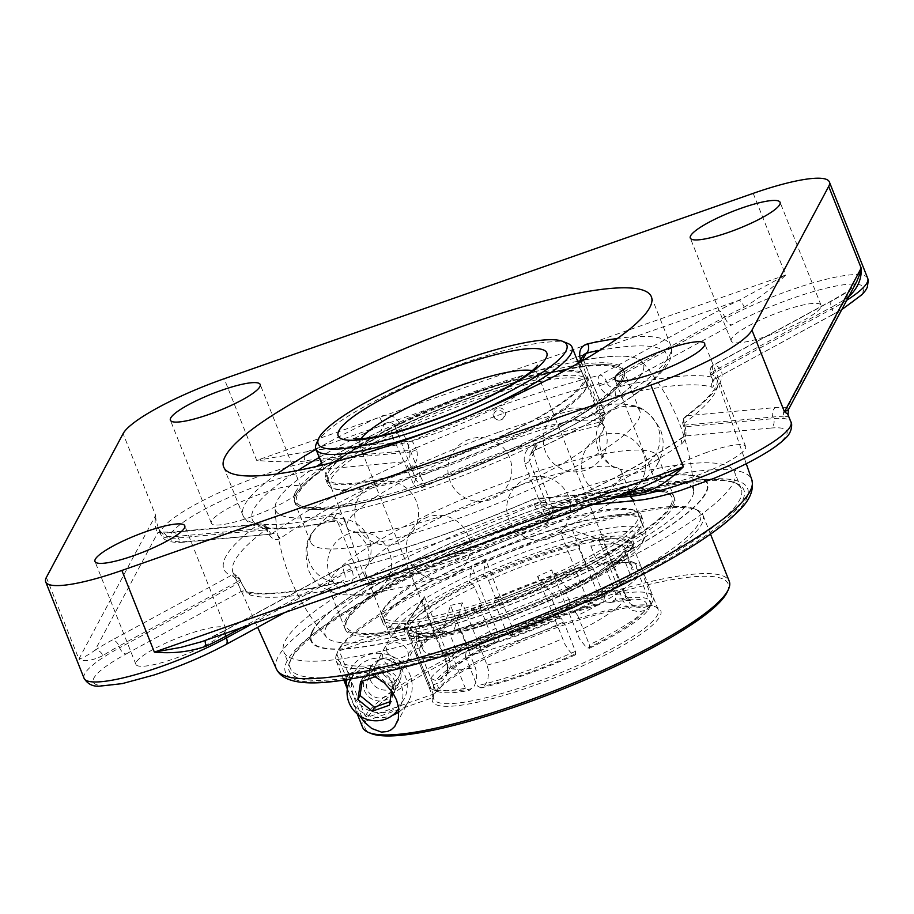 <?xml version="1.0" encoding="UTF-8"?>
<svg xmlns="http://www.w3.org/2000/svg" width="914" height="914" viewBox="0 0 914 914"><rect width="100%" height="100%" fill="white"/><g stroke="black" fill="none" stroke-linecap="round" stroke-linejoin="round"><path stroke-width="0.69" stroke-dasharray="4.57 3.43" d="M548.24 517.747A242.656 45.574 -21.7 0 0 291.269 658.514A242.656 45.574 -21.7 0 0 290.321 668.26A242.656 45.574 -21.7 0 0 483.335 639.343A242.656 45.574 -21.7 0 0 741.243 488.819A242.656 45.574 -21.7 0 0 733.862 482.375A242.656 45.574 -21.7 0 0 548.24 517.747M483.792 641.685A244.666 45.951 158.3 0 1 290.126 661.016A244.666 45.951 158.3 0 1 499.524 537.683A244.666 45.951 158.3 0 1 736.398 483.415A244.666 45.951 158.3 0 1 483.792 641.685M541.648 501.203A242.656 45.574 158.3 0 1 734.662 472.287A242.656 45.574 158.3 0 1 476.754 622.8A242.656 45.574 158.3 0 1 283.74 651.728A242.656 45.574 158.3 0 1 541.648 501.203M312.405 630.957A213.43 40.09 158.3 0 1 537.74 508.527A213.43 40.09 158.3 0 1 705.996 493.046A213.43 40.09 158.3 0 1 480.661 615.476A213.43 40.09 158.3 0 1 312.405 630.957M856.669 281.729L850.18 290.058A7.163 5.13 -123 0 0 848.878 290.595A7.163 5.13 -123 0 0 847.586 297.678L848.478 297.073M856.726 281.603L848.878 290.595L832.048 300.523A7.163 3.782 -118.5 0 0 831.477 307.184A95.753 17.983 -21.7 0 0 847.586 297.678M788.051 414.682L787.788 416.293L783.892 417.001A7.163 6.684 -81.8 0 1 787.468 407.564L788.359 409.701M241.559 627.701L344.098 571.993A7.163 1.52 155.9 0 1 348.965 569.605A7.163 1.52 155.9 0 1 351.376 568.794A260.559 48.933 -21.7 0 0 534.427 504.654L535.033 506.287C539.054 513.976 545.132 516.364 553.244 513.462A259.85 48.808 -21.7 0 0 681.981 443.519A7.163 5.53 54.9 0 1 683.512 436.641A7.163 5.53 54.9 0 1 685.032 435.967C686.357 434.104 686.368 431.042 685.089 426.769A7.163 1.622 159.8 0 1 683.718 426.335A7.163 1.622 159.8 0 1 684.586 425.033L683.98 423.399A260.559 48.933 -21.7 0 0 715.376 392.186A260.559 48.933 -21.7 0 0 717.353 380.407A260.559 48.933 -21.7 0 0 710.532 373.655L711.115 375.323C713.845 383.434 714.154 387.399 712.04 387.216A259.85 48.808 -21.7 0 0 615.922 396.059C608.827 397.122 603.331 393.637 599.447 385.605L598.864 383.937A260.559 48.933 -21.7 0 0 415.813 448.077L416.51 449.699C418.92 458.211 416.316 464.529 408.695 468.665A259.85 48.808 -21.7 0 0 279.958 538.609C275.24 541.225 270.91 538.666 266.957 530.954L266.26 529.332A260.559 48.933 -21.7 0 0 233.196 573.089A260.559 48.933 -21.7 0 0 239.708 579.076L240.428 580.664C244.141 588.753 247.306 593.506 249.91 594.923A259.85 48.808 -21.7 0 0 346.029 586.08C352.655 583.84 354.678 578.608 352.096 570.393L351.376 568.794A7.163 4.022 75.8 0 0 346.337 564.681A7.163 4.022 75.8 0 0 345.492 565.092L227.129 629.392A102.916 19.331 158.3 0 1 206.21 639.949L201.4 641.777L205.764 640.006A7.163 2.182 64.8 0 1 206.21 639.949L638.635 488.43A102.916 19.331 158.3 0 1 621.943 491.058L533.57 499.181A267.711 50.281 158.3 0 1 345.492 565.092A7.163 3.782 61.5 0 0 344.681 565.332A7.163 3.782 61.5 0 0 344.098 571.993L344.818 573.581A7.163 1.52 155.9 0 1 352.096 570.393M205.399 640.371A7.163 2.182 64.8 0 1 205.764 640.006L226.318 629.632A7.163 3.782 61.5 0 1 227.129 629.392M102.882 655.635C91.868 660.856 83.871 661.999 78.878 659.074C82.66 658.114 88.064 655.155 95.09 650.174A7.163 5.13 57 0 1 102.882 655.635A95.753 17.983 -21.7 0 1 118.991 646.118L119.643 647.752L238.063 583.406L241.056 591.529A7.163 6.855 -72.8 0 1 245.775 591.221A7.163 6.855 -72.8 0 1 245.786 591.232A7.163 6.855 -72.8 0 1 249.91 594.923M639.766 487.962L638.635 488.43A7.163 4.81 78.3 0 1 639.766 487.95A7.163 4.81 78.3 0 1 639.789 487.95A7.163 4.81 78.3 0 1 640.588 487.882M166.577 536.301A95.753 17.983 -21.7 0 0 177.613 536.301L265.985 528.166A7.163 1.063 156.8 0 1 267.219 528.258A7.163 1.063 156.8 0 1 266.26 529.332A7.163 5.77 -126.8 0 0 258.045 524.533L169.661 532.668A102.916 19.331 158.3 0 1 157.802 532.668C155.289 529.206 154.557 523.425 155.608 515.325L156.043 520.374L158.705 529.046L163.515 535.01L166.577 536.301A7.163 6.684 98.2 0 0 161.458 532.119A7.163 6.684 98.2 0 0 161.435 532.119A7.163 6.684 98.2 0 0 157.802 532.668L95.09 650.174A102.916 19.331 158.3 0 1 112.399 639.949A7.163 3.782 61.5 0 1 118.991 646.118L237.354 581.807A7.163 3.782 61.5 0 0 230.762 575.649A7.163 6.935 -64.5 0 1 239.708 579.076A7.163 1.52 155.9 0 1 239.902 579.259L239.902 579.259A7.163 1.52 155.9 0 1 237.354 581.807L238.063 583.406A7.163 1.52 155.9 0 0 240.611 580.858C242.141 584.926 246.403 591.404 247.1 591.872L245.786 591.232M305.048 461.067C291.155 462.278 275.034 462.05 256.697 460.393L306.636 451.813A102.916 19.331 158.3 0 1 323.328 449.185A7.163 5.93 84.7 0 0 320.586 458.622A95.753 17.983 -21.7 0 0 305.048 461.067A7.163 4.81 -101.7 0 1 306.636 451.813L739.06 300.283A7.163 2.182 64.8 0 1 744.202 307.184A95.753 17.983 -21.7 0 0 724.733 317.009A7.163 3.782 -118.5 0 0 718.141 310.84A102.916 19.331 158.3 0 1 739.06 300.283L785.709 275.034C773.05 287.544 759.214 298.272 744.202 307.184M535.033 506.287A7.163 1.622 159.8 0 1 542.116 504.448L544.516 507.384L548.423 508.55L552.753 507.83A7.163 1.588 -114.2 0 0 552.422 507.841A7.163 1.588 -114.2 0 0 553.244 513.462M336.501 513.748L332.57 521.117A7.163 6.866 28.1 0 1 341.767 525.333L344.738 519.792C342.83 515.359 340.077 513.337 336.501 513.748A197.927 37.177 158.3 0 1 275.068 507.807A197.927 37.177 158.3 0 1 380.612 431.111C384.954 429.26 388.347 430.06 390.781 433.51L394.734 426.118C392.437 422.291 389.044 421.503 384.543 423.753A7.163 2.045 65 0 1 379.527 416.784A230.168 43.232 -21.7 0 0 316.016 449.334M276.976 473.966A230.168 43.232 -21.7 0 0 243.021 515.633A230.168 43.232 -21.7 0 0 331.691 515.999C333.233 520.032 333.53 521.734 332.57 521.117L337.746 522.294L337.106 521.414L338.546 524.202L341.767 525.333M331.691 515.999L337.106 521.414M524.785 464.038A7.163 1.348 -21.7 0 0 529.434 461.09L550.559 514.171A7.163 1.348 158.3 0 1 545.909 517.118L524.785 464.038C522.739 455.206 525.893 448.614 534.233 444.273A230.168 43.232 -21.7 0 0 669.117 356.163A230.168 43.232 -21.7 0 0 670.739 345.423A230.168 43.232 -21.7 0 0 617.441 338.477M598.476 425.753L601.869 423.205L601.972 417.858L604.508 413.105A7.163 1.348 -21.7 0 0 604.565 412.762A7.163 1.348 -21.7 0 0 601.595 412.808A7.163 4.307 76.6 0 1 600.509 421.948L598.476 425.753A209.386 39.325 -21.7 0 0 513.817 450.762A209.386 39.325 -21.7 0 0 423.033 487.231C418.795 488.876 415.55 487.79 413.322 483.963L415.859 479.199A7.163 1.348 158.3 0 1 420.509 476.251L399.384 423.171A7.163 1.348 -21.7 0 0 394.734 426.118L415.859 479.199A7.163 6.866 -151.9 0 0 425.067 483.426A223.005 41.884 158.3 0 1 600.509 421.948A7.163 6.866 -151.9 0 0 604.508 413.105L583.383 360.013A7.163 1.348 -21.7 0 0 583.429 359.682L583.349 354.918L583.383 360.013L579.43 367.417L579.156 362.789L582.469 360.379A197.927 37.177 158.3 0 1 642.074 361.761A197.927 37.177 158.3 0 1 538.357 443.016L533.993 447.414L533.091 450.453L533.388 453.687L529.434 461.09L529.023 458.12L530.04 454.806L534.427 450.385A7.163 2.045 -115 0 0 534.85 450.339A7.163 2.045 -115 0 0 534.233 444.273M399.384 423.171C394.825 415.413 388.21 413.288 379.527 416.784M552.627 515.439L550.274 519.86A7.163 6.866 28.1 0 1 546.561 523.025A223.005 41.884 158.3 0 1 371.107 584.503L369.336 585.131C424.69 571.65 483.872 550.948 546.88 523.025A7.163 7.163 0 0 0 550.274 519.86A7.163 6.866 28.1 0 0 550.559 514.171L553.096 509.418L552.627 515.439L548.583 519.221L546.561 523.025A7.163 1.554 -114.1 0 0 546.88 523.025A7.163 1.554 -114.1 0 0 545.909 517.118A230.168 43.232 -21.7 0 1 361.304 581.407L338.546 524.202M369.336 585.131L361.304 581.407L364.446 575.523C366.571 579.545 369.473 581.27 373.141 580.698A209.386 39.325 -21.7 0 0 548.583 519.221M413.322 483.963A182.743 38.936 70.7 0 0 390.781 433.51M579.43 367.417A182.743 38.936 -109.3 0 1 601.972 417.858M553.096 509.418A182.743 38.936 -109.3 0 1 533.388 453.687M344.738 519.792A182.743 38.936 70.7 0 0 364.446 575.523M326.686 625.93A197.927 37.177 158.3 0 1 535.661 512.388A197.927 37.177 158.3 0 1 693.6 491.241A197.927 37.177 158.3 0 1 522.934 596.522A197.927 37.177 158.3 0 1 326.595 637.286A197.927 37.177 158.3 0 1 326.686 625.93M681.981 443.519C686.231 439.737 687.1 433.579 684.586 425.033M279.958 538.609A7.163 5.53 -125.1 0 0 271.938 533.673C270.384 534.941 268.636 533.65 266.682 529.8A7.163 1.063 156.8 0 1 267.916 529.88A7.163 1.063 156.8 0 1 266.957 530.954M169.661 532.668A7.163 5.93 84.7 0 1 171.603 532.074L259.987 523.939A7.163 5.93 84.7 0 1 265.985 528.166L266.682 529.8L178.264 537.935A95.753 17.983 158.3 0 1 160.784 534.496L157.836 527.104C159.801 530.806 161.024 532.485 161.515 532.142L171.603 532.074A7.163 5.93 84.7 0 1 177.613 536.301L178.264 537.935A7.163 5.93 84.7 0 0 184.262 542.162A7.163 5.93 84.7 0 0 186.205 541.556L271.218 534.187L267.219 528.258A7.163 7.163 0 0 0 259.987 523.939A7.163 5.93 84.7 0 0 258.045 524.533A267.711 50.281 158.3 0 0 230.762 575.649L112.399 639.949M416.51 449.699A7.163 1.063 156.8 0 1 409.655 452.122C410.809 456.383 409.004 459.605 404.217 461.798A7.163 1.588 65.8 0 1 408.695 468.665M615.922 396.059A7.163 4.341 -103.3 0 1 617.144 387.193C612.346 388.381 608.952 386.976 606.953 382.977A7.163 1.165 160.6 0 1 599.447 385.605M711.115 375.323A7.163 1.165 160.6 0 1 710.943 375.174A7.163 1.165 160.6 0 1 713.708 373.163L715.913 378.11A7.163 6.855 107.2 0 0 712.04 387.216M783.892 417.001A95.753 17.983 -21.7 0 0 772.856 417.001L684.483 425.136A7.163 1.622 159.8 0 1 683.112 424.702A7.163 1.622 159.8 0 1 683.98 423.399A7.163 5.77 53.2 0 1 685.546 416.498A7.163 5.77 53.2 0 1 687.237 415.699L775.609 407.564A102.916 19.331 158.3 0 1 787.468 407.564L850.18 290.058A102.916 19.331 158.3 0 1 832.871 300.283L714.508 364.595A7.163 6.935 115.5 0 0 710.532 373.655A7.163 1.165 160.6 0 1 710.361 373.506L712.829 382.555C712.737 381.515 713.754 380.098 715.891 378.316L830.735 315.718A7.163 3.782 -118.5 0 0 831.557 315.479A7.163 3.782 -118.5 0 0 832.128 308.818L713.708 373.163L713.114 371.495L831.477 307.184L832.128 308.818A95.753 17.983 158.3 0 0 846.775 300.249M346.029 586.08A7.163 4.341 76.7 0 0 340.773 582.012A7.163 4.341 76.7 0 0 339.825 582.447L343.333 580.39L345.218 577.18L344.818 573.581L251.841 624.102M340.773 582.012A7.163 4.341 76.7 0 0 340.762 582.012C292.971 592.912 261.301 595.985 245.775 591.221M240.428 580.664A7.163 1.52 155.9 0 1 240.611 580.858L239.902 579.259A7.163 7.163 0 0 0 236.44 575.717L233.196 573.089L257.634 627.301M225.392 630.923A48.328 9.083 -21.7 0 0 225.735 628.672A48.328 9.083 -21.7 0 0 182.389 636.213A48.328 9.083 -21.7 0 0 136.266 662.159A48.328 9.083 -21.7 0 0 135.923 664.409A48.328 9.083 -21.7 0 0 179.27 656.88A48.328 9.083 -21.7 0 0 225.392 630.923M707.196 452.259A48.328 9.083 -21.7 0 0 655.829 482.238A48.328 9.083 -21.7 0 0 694.274 476.48A48.328 9.083 -21.7 0 0 745.641 446.5A48.328 9.083 -21.7 0 0 707.196 452.259M731.577 338.706A48.328 9.083 -21.7 0 0 731.234 340.968A48.328 9.083 -21.7 0 0 774.581 333.427A48.328 9.083 -21.7 0 0 820.703 307.481A48.328 9.083 -21.7 0 0 821.046 305.23A48.328 9.083 -21.7 0 0 777.7 312.759A48.328 9.083 -21.7 0 0 731.577 338.706M249.773 517.381A48.328 9.083 -21.7 0 0 301.14 487.402A48.328 9.083 -21.7 0 0 262.695 493.16A48.328 9.083 -21.7 0 0 211.328 523.139A48.328 9.083 -21.7 0 0 249.773 517.381M511.92 487.973A137.843 25.889 158.3 0 1 615.316 467.214A137.843 25.889 158.3 0 1 621.554 471.544A137.843 25.889 158.3 0 1 620.583 477.976A137.843 25.889 158.3 0 1 489.024 551.987A137.843 25.889 158.3 0 1 365.417 573.478A137.843 25.889 158.3 0 1 366.971 566.04A137.843 25.889 158.3 0 1 511.92 487.973M567.845 343.458A137.843 25.889 -21.7 0 0 436.081 373.358A137.843 25.889 -21.7 0 0 316.872 442.616A137.843 25.889 -21.7 0 0 316.427 443.507M439.326 427.626A137.843 25.889 -21.7 0 0 467.637 416.35M602.28 431.991A137.843 25.889 -21.7 0 0 603.263 425.57A137.843 25.889 -21.7 0 0 493.617 441.988A137.843 25.889 -21.7 0 0 347.114 527.492A137.843 25.889 -21.7 0 0 353.352 531.834A137.843 25.889 -21.7 0 0 484.763 500.586A137.843 25.889 -21.7 0 0 601.709 433.008A137.843 25.889 -21.7 0 0 602.28 431.991M480.433 605.114L480.501 608.564A120.819 22.69 -21.7 0 0 419.012 648.917L421.274 643.936A116.798 21.936 158.3 0 1 480.433 605.114L481.918 605.354L474.606 586.982A112.502 21.125 -21.7 0 0 417.927 624.171L412.74 621.806A116.524 21.89 158.3 0 1 471.75 583.075L469.293 582.686A123.619 23.216 158.3 0 1 483.243 576.163L485.517 559.322L512.137 627.233L512.72 633.596L511.554 635.493L509.007 635.344L506.15 631.448L494.451 602.04L494.383 598.59A116.798 21.936 158.3 0 1 588.947 565.458L592.74 567.594A120.819 22.69 -21.7 0 0 494.451 602.04M574.826 611.512L577.682 615.408A120.819 22.69 -21.7 0 0 639.172 575.055L633.996 572.69A116.798 21.936 158.3 0 1 574.826 611.512L573.341 611.272L566.029 592.9A112.502 21.125 -21.7 0 0 622.708 555.701L623.142 552.067L624.97 550.719A116.524 21.89 158.3 0 1 565.96 589.439L566.029 592.9M466.311 651.179L465.443 656.378A120.819 22.69 -21.7 0 0 563.744 621.931L560.888 618.035A116.798 21.936 158.3 0 1 466.311 651.179L468.791 649.546L461.479 631.163A112.502 21.125 -21.7 0 0 552.079 599.424L552.01 595.974A116.524 21.89 158.3 0 1 457.686 629.015L461.479 631.163M636.144 568.645L641.331 571.022A120.819 22.69 -21.7 0 0 641.354 567.32A120.819 22.69 -21.7 0 0 637.675 564.109A120.819 22.69 -21.7 0 0 604.531 565.115L600.738 562.967A116.798 21.936 158.3 0 1 632.591 562.03A116.798 21.936 158.3 0 1 636.144 568.645L632.18 570.039L624.856 551.668A112.502 21.125 -21.7 0 0 624.845 548.343A112.502 21.125 -21.7 0 0 590.935 546.218L591.804 541.008A116.524 21.89 158.3 0 1 627.118 546.686L624.742 549.154L624.856 551.668M404.034 628.135L410.592 625.839L415.779 628.204A112.502 21.125 -21.7 0 0 415.79 631.528A112.502 21.125 -21.7 0 0 449.699 633.653L457.011 652.036L452.19 655.189A120.819 22.69 158.3 0 1 415.367 652.984A120.819 22.69 158.3 0 1 415.39 649.283L428.552 682.358L433.739 684.735L440.742 681.958L445.769 677.171L448.134 670.682L447.392 663.747L422.348 600.784L404.034 628.135A123.619 23.216 158.3 0 1 405.782 624.685A123.619 23.216 158.3 0 1 406.182 624.102L424.496 596.739L449.277 658.994L450.282 666.649L447.929 673.138L442.902 677.914L435.898 680.69L430.711 678.325L419.012 648.917M406.182 624.102L412.74 621.806M417.927 624.171L425.238 642.553L421.274 643.936M480.501 608.564L492.2 637.972L495.057 641.868L497.65 641.994L498.895 638.852L498.416 634.704L471.578 565.846L469.293 582.686M430.711 678.325A120.819 22.69 158.3 0 1 492.2 637.972M483.243 576.163L485.7 576.551A116.524 21.89 158.3 0 1 534.439 557.06A116.524 21.89 158.3 0 1 580.024 543.499L579.156 548.708A112.502 21.125 -21.7 0 0 535.364 561.744A112.502 21.125 -21.7 0 0 488.556 580.447L485.7 576.551M488.556 580.447L495.868 598.83L494.383 598.59M592.74 567.594L604.44 597.002L603.583 602.212L598.556 604.965L592.535 603.948L588.559 600.452L585.543 595.197L560.773 532.953L584.126 540.814A123.619 23.216 158.3 0 1 595.905 538.323L591.804 541.008M506.15 631.448A120.819 22.69 158.3 0 1 604.44 597.002M565.96 589.439L568.405 589.838A123.619 23.216 158.3 0 1 554.467 596.362L552.01 595.974M577.682 615.408L589.381 644.816L589.45 648.266L586.32 647.341L579.545 638.966L551.508 569.925L568.405 589.838M622.708 555.701L630.02 574.072L633.996 572.69M630.02 574.072A112.502 21.125 158.3 0 1 573.341 611.272M457.686 629.015L453.584 631.711A123.619 23.216 158.3 0 1 441.805 634.202L445.906 631.505A116.524 21.89 158.3 0 1 410.592 625.839M465.443 656.378L477.142 685.786L480.935 687.934L485.277 684.723L487.802 680.256L488.636 671.264L487.082 665.061L462.313 602.817L453.584 631.711M552.079 599.424L559.402 617.795L560.888 618.035M559.402 617.795A112.502 21.125 158.3 0 1 468.791 649.546M627.118 546.686L633.676 544.39A123.619 23.216 158.3 0 1 631.517 548.423L624.97 550.719M641.331 571.022L653.03 600.429L650.768 605.399L643.536 607.616L636.407 607.09L630.089 603.64L625.507 597.242L600.738 534.987L633.676 544.39M590.935 546.218L598.259 564.589L600.738 562.967M598.259 564.589A112.502 21.125 158.3 0 1 632.157 566.714A112.502 21.125 158.3 0 1 632.18 570.039M580.024 543.499L584.126 540.814M395.465 629.495A133.81 25.135 -21.7 0 0 398.595 639.286A133.81 25.135 -21.7 0 0 528.143 609.615A133.81 25.135 -21.7 0 0 642.668 542.162A133.81 25.135 -21.7 0 0 479.713 575.591A133.81 25.135 -21.7 0 0 395.465 629.495M449.699 633.653L445.906 631.505M471.75 583.075L474.606 586.982M425.238 642.553A112.502 21.125 158.3 0 1 481.918 605.354M495.868 598.83A112.502 21.125 158.3 0 1 586.468 567.08L579.156 548.708M588.947 565.458L586.468 567.08M457.011 652.036A112.502 21.125 158.3 0 1 423.102 649.911A112.502 21.125 158.3 0 1 423.091 646.586L415.779 628.204M415.39 649.283L423.091 646.586M441.805 634.202L450.522 605.308L475.291 667.551L476.742 672.99L476.582 680.644L473.898 686.734L469.145 690.424L465.363 688.276A120.819 22.69 158.3 0 1 432.208 689.27A120.819 22.69 158.3 0 1 428.529 686.071A120.819 22.69 158.3 0 1 428.552 682.358M465.363 688.276L452.19 655.189M595.905 538.323L572.564 530.463L597.55 593.243L601.001 598.75L604.84 601.732L610.255 602.497L615.362 599.721L616.23 594.511L604.531 565.115M554.467 596.362L537.558 576.448A95.901 18.017 -21.7 0 0 551.508 569.925M631.517 548.423L598.579 539.032A95.901 18.017 -21.7 0 0 599.972 536.895A95.901 18.017 -21.7 0 0 600.738 534.987M572.564 530.463A95.901 18.017 -21.7 0 0 560.773 532.953M485.517 559.322A95.901 18.017 -21.7 0 0 471.578 565.846M424.496 596.739A95.901 18.017 -21.7 0 0 423.822 597.687A95.901 18.017 -21.7 0 0 422.348 600.784M450.522 605.308A95.901 18.017 -21.7 0 0 462.313 602.817M537.558 576.448L565.046 644.496L569.81 651.533L572.735 654.081L575.512 654.79L575.443 651.339L563.744 621.931M495.057 641.868A116.798 21.936 -21.7 0 0 435.898 680.69M603.583 602.212A116.798 21.936 -21.7 0 0 509.007 635.344M480.935 687.934A116.798 21.936 -21.7 0 0 575.512 654.79M575.443 651.339A120.819 22.69 158.3 0 1 477.142 685.786M650.768 605.399A116.798 21.936 -21.7 0 0 615.362 599.721M616.23 594.511A120.819 22.69 158.3 0 1 653.053 596.716A120.819 22.69 158.3 0 1 653.03 600.429M598.579 539.032L623.348 601.275L626.273 606.039L632.008 610.289L638.977 611.82L648.62 609.444L650.882 604.462A120.819 22.69 158.3 0 1 589.381 644.816M589.45 648.266A116.798 21.936 -21.7 0 0 648.62 609.444M433.739 684.735A116.798 21.936 -21.7 0 0 437.292 691.35A116.798 21.936 -21.7 0 0 469.145 690.424M650.882 604.462L639.172 575.055M390.289 627.118A137.843 25.889 158.3 0 1 521.848 553.119A137.843 25.889 158.3 0 1 645.467 531.617A137.843 25.889 158.3 0 1 644.93 537.158A137.843 25.889 158.3 0 1 644.496 538.049A137.843 25.889 158.3 0 1 525.287 607.307A137.843 25.889 158.3 0 1 393.511 637.207A137.843 25.889 158.3 0 1 389.318 633.551A137.843 25.889 158.3 0 1 390.289 627.118M672.601 504.745A177.213 33.281 158.3 0 1 503.465 599.892A177.213 33.281 158.3 0 1 344.555 627.53A177.213 33.281 158.3 0 1 345.8 619.258A177.213 33.281 158.3 0 1 514.936 524.11A177.213 33.281 158.3 0 1 673.846 496.485A177.213 33.281 158.3 0 1 672.601 504.745M326.709 625.953A197.915 37.177 158.3 0 1 521.7 517.427A197.915 37.177 158.3 0 1 693.6 491.264A197.915 37.177 158.3 0 1 522.945 596.545A197.915 37.177 158.3 0 1 326.618 637.309A197.915 37.177 158.3 0 1 326.709 625.953M321.534 463.215A197.915 37.177 158.3 0 1 485.94 387.445A197.915 37.177 158.3 0 1 577.682 361.281M583.52 360.162A197.915 37.177 158.3 0 1 642.051 361.738A197.915 37.177 158.3 0 1 433.008 486.625A197.915 37.177 158.3 0 1 275.068 507.773A197.915 37.177 158.3 0 1 276.976 500.986A197.915 37.177 158.3 0 1 316.518 466.414M496.965 410.752A5.255 4.787 -170.2 0 0 494.12 416.944A5.255 4.787 -170.2 0 0 500.952 419.743A5.255 4.787 -170.2 0 0 503.797 413.551A5.255 4.787 -170.2 0 0 496.965 410.752M296.067 494.291A177.213 33.281 158.3 0 1 465.203 399.155A177.213 33.281 158.3 0 1 624.125 371.518A177.213 33.281 158.3 0 1 622.868 379.79A177.213 33.281 158.3 0 1 453.744 474.926A177.213 33.281 158.3 0 1 294.822 502.563A177.213 33.281 158.3 0 1 296.067 494.291A177.213 33.281 158.3 0 1 465.215 399.178A177.213 33.281 158.3 0 1 624.136 371.541A177.213 33.281 158.3 0 1 622.88 379.813A177.213 33.281 158.3 0 1 453.755 474.96A177.213 33.281 158.3 0 1 294.834 502.586A177.213 33.281 158.3 0 1 296.079 494.325M498.884 432.128A177.213 33.281 158.3 0 1 631.825 405.439A177.213 33.281 158.3 0 1 639.834 411.014A177.213 33.281 158.3 0 1 638.589 419.275A177.213 33.281 158.3 0 1 469.453 514.422A177.213 33.281 158.3 0 1 310.543 542.059A177.213 33.281 158.3 0 1 312.531 532.496A177.213 33.281 158.3 0 1 498.884 432.128M517.187 478.113A177.213 33.281 -21.7 0 0 328.834 588.033A177.213 33.281 -21.7 0 0 336.855 593.609A177.213 33.281 -21.7 0 0 505.796 553.438A177.213 33.281 -21.7 0 0 656.138 466.551A177.213 33.281 -21.7 0 0 656.88 465.26A177.213 33.281 -21.7 0 0 658.137 456.989A177.213 33.281 -21.7 0 0 517.187 478.113M640.074 526.967A137.843 25.889 158.3 0 1 508.527 600.966A137.843 25.889 158.3 0 1 384.908 622.468A137.843 25.889 158.3 0 1 385.879 616.036A137.843 25.889 158.3 0 1 517.438 542.025A137.843 25.889 158.3 0 1 641.045 520.534A137.843 25.889 158.3 0 1 640.074 526.967M383.994 616.699A139.888 26.278 158.3 0 1 517.507 541.591A139.888 26.278 158.3 0 1 642.953 519.78A139.888 26.278 158.3 0 1 641.959 526.304A139.888 26.278 158.3 0 1 508.458 601.412A139.888 26.278 158.3 0 1 383.012 623.222A139.888 26.278 158.3 0 1 383.994 616.699M637.446 520.34A137.843 25.889 158.3 0 1 505.888 594.351A137.843 25.889 158.3 0 1 382.269 615.842A137.843 25.889 158.3 0 1 383.252 609.409A137.843 25.889 158.3 0 1 514.799 535.398A137.843 25.889 158.3 0 1 638.418 513.908A137.843 25.889 158.3 0 1 637.446 520.34M670.705 505.385A175.157 32.904 158.3 0 1 485.768 605.868A175.157 32.904 158.3 0 1 347.674 618.572A175.157 32.904 158.3 0 1 532.611 518.089A175.157 32.904 158.3 0 1 670.705 505.385M672.59 504.722A177.213 33.281 158.3 0 1 503.454 599.87A177.213 33.281 158.3 0 1 344.544 627.495A177.213 33.281 158.3 0 1 345.789 619.235A177.213 33.281 158.3 0 1 514.925 524.088A177.213 33.281 158.3 0 1 673.835 496.451A177.213 33.281 158.3 0 1 672.59 504.722M346.532 621.097A177.213 33.281 158.3 0 1 515.667 525.95A177.213 33.281 158.3 0 1 674.578 498.324A177.213 33.281 158.3 0 1 673.332 506.584A177.213 33.281 158.3 0 1 504.208 601.732A177.213 33.281 158.3 0 1 345.286 629.369A177.213 33.281 158.3 0 1 346.532 621.097M382.041 611.786A139.888 26.278 158.3 0 1 515.553 536.678A139.888 26.278 158.3 0 1 641 514.868A139.888 26.278 158.3 0 1 640.017 521.391A139.888 26.278 158.3 0 1 506.505 596.499A139.888 26.278 158.3 0 1 381.058 618.31A139.888 26.278 158.3 0 1 382.041 611.786M586.628 387.25A139.888 26.278 158.3 0 1 453.127 462.358A139.888 26.278 158.3 0 1 327.669 484.169A139.888 26.278 158.3 0 1 328.663 477.645A139.888 26.278 158.3 0 1 462.164 402.537A139.888 26.278 158.3 0 1 587.622 380.727A139.888 26.278 158.3 0 1 586.628 387.25M295.336 492.452A177.213 33.281 158.3 0 1 464.472 397.304A177.213 33.281 158.3 0 1 623.394 369.679A177.213 33.281 158.3 0 1 622.137 377.939A177.213 33.281 158.3 0 1 453.013 473.086A177.213 33.281 158.3 0 1 294.091 500.723A177.213 33.281 158.3 0 1 295.336 492.452M620.994 380.475A175.157 32.904 158.3 0 1 436.058 480.958A175.157 32.904 158.3 0 1 297.975 493.663A175.157 32.904 158.3 0 1 482.912 393.18A175.157 32.904 158.3 0 1 620.994 380.475M585.428 389.627A137.843 25.889 158.3 0 1 453.87 463.638A137.843 25.889 158.3 0 1 330.262 485.128A137.843 25.889 158.3 0 1 331.234 478.696A137.843 25.889 158.3 0 1 462.781 404.696A137.843 25.889 158.3 0 1 586.4 383.206A137.843 25.889 158.3 0 1 585.428 389.627M582.789 383.012A137.843 25.889 158.3 0 1 451.23 457.011A137.843 25.889 158.3 0 1 327.623 478.513A137.843 25.889 158.3 0 1 328.594 472.081A137.843 25.889 158.3 0 1 460.153 398.07A137.843 25.889 158.3 0 1 583.76 376.579A137.843 25.889 158.3 0 1 582.789 383.012M584.674 382.349A139.888 26.278 158.3 0 1 451.173 457.457A139.888 26.278 158.3 0 1 325.727 479.267A139.888 26.278 158.3 0 1 326.709 472.744A139.888 26.278 158.3 0 1 460.222 397.636A139.888 26.278 158.3 0 1 585.668 375.825A139.888 26.278 158.3 0 1 584.674 382.349M529.754 684.529A120.819 22.69 -21.7 0 0 658.171 609.581A120.819 22.69 -21.7 0 0 654.493 606.37A120.819 22.69 -21.7 0 0 542.745 631.117A120.819 22.69 -21.7 0 0 435.829 691.19L434.698 693.68A122.842 23.067 158.3 0 1 543.362 632.591A122.842 23.067 158.3 0 1 657.04 607.41A122.842 23.067 158.3 0 1 557.426 676.634A122.842 23.067 158.3 0 1 432.551 697.713L433.67 695.223A120.819 22.69 -21.7 0 0 433.647 698.936A120.819 22.69 -21.7 0 0 529.754 684.529M434.698 693.68L367.759 717.136L365.177 715.948L338.843 649.785L339.974 647.295L406.913 623.851L409.506 625.027L435.829 691.19M362.55 727.224A197.344 37.063 158.3 0 1 363.018 719.981L365.611 721.169A195.333 36.686 -21.7 0 0 371.095 733.508M727.373 591.724A195.333 36.686 -21.7 0 0 574.118 606.679A195.333 36.686 -21.7 0 0 367.759 717.136M365.611 721.169L432.551 697.713M382.555 658.594A13.059 12.522 28.1 0 1 398.812 676.657A13.059 12.522 28.1 0 1 377.699 678.668A13.059 12.522 28.1 0 1 382.555 658.594M365.177 715.948A197.344 37.063 158.3 0 1 556.043 610.666A197.344 37.063 158.3 0 1 729.269 581.293M339.974 647.295A195.333 36.686 158.3 0 1 511.417 549.76A195.333 36.686 158.3 0 1 694.4 508.847A195.333 36.686 158.3 0 1 533.787 619.806A195.333 36.686 158.3 0 1 337.826 651.339L336.695 653.83A197.344 37.063 -21.7 0 0 336.226 661.062A197.344 37.063 -21.7 0 0 493.194 637.549A197.344 37.063 -21.7 0 0 702.946 515.13A197.344 37.063 -21.7 0 0 696.936 509.886A197.344 37.063 -21.7 0 0 512.034 551.233A197.344 37.063 -21.7 0 0 338.843 649.785M387.125 652.493C392.814 659.257 399.304 660.136 406.604 655.121L414.842 646.621C418.532 636.418 415.756 630.42 406.513 628.649C398.698 629.049 392.746 632.922 388.633 640.257C386.451 643.787 385.948 647.866 387.125 652.493M409.506 625.027A120.819 22.69 158.3 0 1 527.241 560.876A120.819 22.69 158.3 0 1 631.848 543.43A120.819 22.69 158.3 0 1 631.38 548.286A120.819 22.69 158.3 0 1 503.431 618.367A120.819 22.69 158.3 0 1 411.003 635.984A120.819 22.69 158.3 0 1 407.324 632.774A120.819 22.69 158.3 0 1 407.347 629.072L404.753 627.884A122.842 23.067 -21.7 0 0 408.455 634.944A122.842 23.067 -21.7 0 0 527.389 607.696A122.842 23.067 -21.7 0 0 632.511 545.784A122.842 23.067 -21.7 0 0 537.512 554.707A122.842 23.067 -21.7 0 0 406.913 623.851M336.695 653.83L363.018 719.981M404.753 627.884L337.826 651.339M433.67 695.223L407.347 629.072M379.287 659.839A16.109 15.447 -151.9 0 0 370.924 666.957A16.109 15.447 -151.9 0 0 377.859 688.173A16.109 15.447 -151.9 0 0 399.349 682.13A16.109 15.447 -151.9 0 0 396.962 664.478A16.109 15.447 -151.9 0 0 379.287 659.839M373.472 670.739A16.109 15.447 -151.9 0 0 365.109 677.857A16.109 15.447 -151.9 0 0 372.044 699.061A16.109 15.447 -151.9 0 0 393.534 693.029A16.109 15.447 -151.9 0 0 391.146 675.377A16.109 15.447 -151.9 0 0 373.472 670.739M359.693 715.799L354.255 705.734L347.377 688.539M353.969 705.082A33.224 31.853 -151.9 0 0 392.586 715.319M399.075 711.835A33.224 31.853 -151.9 0 0 408.627 701.084A33.224 31.853 -151.9 0 0 403.714 664.684A33.224 31.853 -151.9 0 0 367.257 655.121A33.224 31.853 -151.9 0 0 350.005 669.791A33.224 31.853 -151.9 0 0 346.749 679.628M345.458 679.822L346.406 676.531L349.765 673.31L355.546 671.63L363.692 672.11L372.284 674.92M389.433 705.208L391.592 701.175L394.322 683.466L379.893 671.767L362.744 677.777L362.207 681.25M375.563 676.566L377.733 675.8L392.163 687.499L391.626 690.961M392.163 687.499L394.322 683.466M377.733 675.8L379.893 671.767M360.584 681.821L362.744 677.777M389.97 701.735L391.592 701.175M389.444 693.646A13.059 12.522 -151.9 0 0 386.325 675.058A13.059 12.522 -151.9 0 0 367.805 679.296A13.059 12.522 -151.9 0 0 389.444 693.646M385.354 646.952A13.059 12.522 -151.9 0 0 388.473 665.541A13.059 12.522 -151.9 0 0 406.993 661.313A13.059 12.522 -151.9 0 0 385.354 646.952M350.862 678.976A28.197 27.032 28.1 0 1 353.147 675.789A28.197 27.032 28.1 0 1 390.141 671.105A28.197 27.032 28.1 0 1 399.886 706.785A28.197 27.032 28.1 0 1 398.812 708.601M357.454 667.711A28.197 27.032 -151.9 0 0 354.449 672.167A28.197 27.032 -151.9 0 0 364.183 707.847A28.197 27.032 -151.9 0 0 401.189 703.163A28.197 27.032 -151.9 0 0 404.194 698.719A28.197 27.032 -151.9 0 0 394.46 663.027A28.197 27.032 -151.9 0 0 357.454 667.711M287.213 660.731A248.688 46.705 -21.7 0 0 602.36 594.169A248.688 46.705 -21.7 0 0 659.965 486.248A248.688 46.705 -21.7 0 0 287.213 660.731M832.871 300.283A7.163 3.782 -118.5 0 0 832.048 300.523L713.697 364.835A7.163 3.782 -118.5 0 0 713.114 371.495A7.163 1.165 160.6 0 0 710.349 373.506A7.163 7.163 0 0 1 713.697 364.835A7.163 3.782 -118.5 0 1 714.508 364.595A267.711 50.281 158.3 0 1 687.237 415.699A7.163 5.93 -95.3 0 0 684.483 425.136L685.089 426.769L773.507 418.635A95.753 17.983 158.3 0 1 790.987 422.074M770.765 428.072L685.032 435.967A267.002 50.144 158.3 0 1 552.753 507.83L638.486 499.947A88.589 16.635 -21.7 0 0 754.004 459.468A88.589 16.635 -21.7 0 0 770.765 428.072A7.163 5.93 -95.3 0 0 773.507 418.635L772.856 417.001A7.163 5.93 -95.3 0 1 775.609 407.564M746.258 463.718L717.353 380.407L716.964 384.12C714.771 391.283 704.294 402.08 685.546 416.498A7.163 7.163 0 0 0 683.112 424.702L683.718 426.335C685.192 430.677 685.112 434.127 683.489 436.663L683.512 436.652C651.134 459.239 607.433 482.969 552.422 507.841L549.84 508.515M225.015 633.505A7.163 3.782 61.5 0 1 226.318 629.632L344.681 565.332A7.163 7.163 0 0 1 346.337 564.681C405.016 549.554 467.34 527.709 533.308 499.158A7.163 1.2 -113.6 0 0 534.427 504.654A7.163 1.622 159.8 0 1 537.044 503.705A7.163 1.622 159.8 0 1 541.522 502.814A7.163 5.93 84.7 0 0 535.513 498.587A7.163 5.93 84.7 0 0 533.57 499.181A7.163 1.2 -113.6 0 0 533.308 499.158A7.163 7.163 0 0 1 535.513 498.587L623.885 490.464A7.163 5.93 84.7 0 0 621.943 491.058M46.374 577.397L78.878 659.074L155.608 515.325L123.104 433.647M84.054 678.245A95.753 17.983 158.3 0 1 119.643 647.752A7.163 3.782 61.5 0 0 126.235 653.921A88.589 16.635 -21.7 0 0 109.474 685.306A88.589 16.635 -21.7 0 0 225.004 644.827L339.825 582.447A267.002 50.144 158.3 0 1 241.056 591.529L126.235 653.921M320.586 458.622L321.225 460.256L409.655 452.122L408.958 450.488A7.163 1.063 -23.2 0 0 415.813 448.077A7.163 1.2 -113.6 0 0 411.7 441.051A7.163 5.93 84.7 0 0 408.958 450.488L320.586 458.622M270.944 534.176L184.262 542.162C161.264 544.013 161.332 534.45 160.784 534.496A95.753 17.983 158.3 0 1 262.547 475.097A95.753 17.983 158.3 0 1 321.225 460.256A7.163 5.93 84.7 0 1 318.483 469.693A88.589 16.635 -21.7 0 0 202.965 510.172A88.589 16.635 -21.7 0 0 186.205 541.556M611.535 498.061L542.116 504.448L541.522 502.814L618.081 495.765M628.295 492.189A7.163 5.93 84.7 0 0 623.885 490.464L639.789 487.95M332.57 521.117A223.005 41.884 158.3 0 1 298.033 470.402M319.237 457.434A223.005 41.884 158.3 0 1 384.543 423.753L380.612 431.111M601.869 423.205L604.223 418.783A7.163 7.163 0 0 0 604.565 412.762L583.429 359.682A7.163 1.348 -21.7 0 0 580.836 359.636M599.698 350.359A223.005 41.884 158.3 0 1 534.427 450.385L538.357 443.016M423.033 487.231L425.067 483.426A7.163 1.554 65.9 0 1 420.509 476.251A230.168 43.232 -21.7 0 1 601.595 412.808L580.607 360.07M371.107 584.503L373.141 580.698M312.988 630.717A212.779 39.965 -21.7 0 0 582.641 573.775A212.779 39.965 -21.7 0 0 631.928 481.427A212.779 39.965 -21.7 0 0 312.988 630.717M276.474 669.105A255.84 48.054 158.3 0 1 278.13 656.789A255.84 48.054 158.3 0 1 523.299 519.061A255.84 48.054 158.3 0 1 751.879 479.919M323.328 449.185L411.7 441.051A267.711 50.281 158.3 0 1 599.778 375.151A7.163 4.022 75.8 0 0 598.864 383.937A7.163 1.165 -19.4 0 0 606.37 381.321A7.163 3.782 -118.5 0 0 599.778 375.151L718.141 310.84M867.717 278.324A95.753 17.983 158.3 0 0 791.558 289.738A95.753 17.983 158.3 0 0 725.373 318.643L724.733 317.009L606.37 381.321L606.953 382.977L725.373 318.643A7.163 3.782 -118.5 0 0 731.965 324.813L617.144 387.193A267.002 50.144 158.3 0 1 715.913 378.11M225.815 644.587A7.163 3.782 61.5 0 1 225.004 644.827M638.486 499.947A7.163 5.93 -95.3 0 1 636.544 500.541M830.735 315.718A88.589 16.635 -21.7 0 0 847.495 284.334A88.589 16.635 -21.7 0 0 731.965 324.813M271.938 533.673A267.002 50.144 158.3 0 1 404.217 461.798L318.483 469.693M753.205 193.357L785.709 275.034L256.697 460.393L224.193 378.727M496.348 628.101A95.901 18.017 -21.7 0 0 449.277 658.994M440.08 679.228A112.273 21.091 158.3 0 1 496.633 642.119M510.572 635.596A112.273 21.091 158.3 0 1 557.277 616.939A112.273 21.091 158.3 0 1 600.966 603.926M585.543 595.197A95.901 18.017 -21.7 0 0 549.143 606.096A95.901 18.017 -21.7 0 0 510.298 621.566M573.946 654.538A112.273 21.091 158.3 0 1 483.552 686.208M487.082 665.061A95.901 18.017 -21.7 0 0 562.327 638.692M612.746 601.435A112.273 21.091 158.3 0 1 646.586 606.873M625.507 597.242A95.901 18.017 -21.7 0 0 625.416 594.671A95.901 18.017 -21.7 0 0 597.333 592.706M532.188 370.627A95.901 18.017 158.3 0 1 537.558 373.883A95.901 18.017 158.3 0 1 536.884 378.35A95.901 18.017 158.3 0 1 445.347 429.843A95.901 18.017 158.3 0 1 359.339 444.798A95.901 18.017 158.3 0 1 360.025 440.331A95.901 18.017 158.3 0 1 361.007 438.754M447.117 663.027A95.901 18.017 -21.7 0 0 447.209 665.586A95.901 18.017 -21.7 0 0 475.291 667.551M576.277 632.168A95.901 18.017 -21.7 0 0 623.348 601.275M644.439 610.906A112.273 21.091 158.3 0 1 587.885 648.015M471.761 688.699A112.273 21.091 158.3 0 1 437.92 683.272M291.269 658.514L290.126 661.016M733.862 482.375L736.398 483.415M741.243 488.819L734.662 472.287M290.321 668.26L283.74 651.728M223.679 467.008L243.021 515.633C247.648 522.225 250.802 525.344 252.504 524.99L263.803 528.098C279.684 530.166 302.728 527.881 332.947 521.266M651.385 296.799L670.739 345.423C672.99 353.558 670.807 361.338 664.204 368.753C657.212 377.425 646.072 386.999 630.774 397.487C606.028 414.419 574.049 432.036 534.85 450.339C531.777 452.281 530.166 453.767 530.04 454.806L534.142 447.129M580.219 360.779L579.248 362.607M693.6 491.241A209.432 209.432 0 0 0 642.074 361.761M326.618 637.309A209.432 209.432 0 0 1 275.068 507.773A209.432 209.432 0 0 0 326.595 637.286M284.745 612.574L340.762 582.024M549.862 508.515L593.049 504.539M715.891 378.316L841.771 309.64M225.735 628.672L184.777 525.756M135.923 664.409L94.976 561.504M745.641 446.5L704.683 343.584M655.829 482.238L614.882 379.333M821.046 305.23L780.088 202.314M731.234 340.968L690.287 238.051M301.14 487.402L260.193 384.486M211.328 523.139L170.381 420.223M615.316 467.214C613.054 468.539 608.278 463.832 600.989 453.104C598.91 440.297 599.15 433.602 601.709 433.008M366.971 566.04C369.53 565.446 369.77 558.751 367.679 545.944C360.402 535.204 355.626 530.508 353.352 531.834M322.265 465.043L347.114 527.492M578.402 363.109L603.263 425.57M632.591 562.03L637.675 564.109M632.157 566.714L624.742 549.154M565.709 589.473C596.659 574.106 615.796 561.642 623.142 552.067M458.28 628.763C487.311 621.76 518.478 610.838 551.77 595.997M423.102 649.911L415.79 631.528L419.149 632.991C424.427 634.145 433.567 633.562 446.58 631.231M415.367 652.984L428.529 686.071M423.822 597.687L405.782 624.685M497.65 641.994C481.907 649.705 469.259 656.869 459.708 663.484L447.392 673.892M511.554 635.493L556.74 617.453L598.556 604.965M609.981 602.554C631.563 599.07 632.054 601.355 631.323 600.898C630.226 601.195 628.261 599.116 625.416 594.671L537.558 373.883C536.564 368.719 536.564 365.851 537.569 365.292M641.354 567.32L653.053 596.716M353.432 438.571C354.529 438.274 356.494 440.354 359.339 444.798L447.209 665.586L447.746 672.704M365.417 573.478L389.318 633.551M621.554 471.544L645.467 531.617M642.668 542.162L644.93 537.158M398.595 639.286L393.511 637.207M437.292 691.35L432.208 689.27M693.6 491.264A209.432 209.432 0 0 0 642.051 361.738M294.091 500.723L310.543 542.059M623.394 369.679L639.834 411.014M497.147 408.181A6.135 6.135 0 0 0 495.182 418.623A6.135 6.135 0 0 0 505.214 415.105A6.135 6.135 0 0 0 497.147 408.181M328.834 588.033L344.555 627.53M658.137 456.989L674.578 498.324M631.825 405.439C641.994 406.262 651.522 414.271 660.411 429.477C664.318 440.194 664.969 450.785 656.138 466.551M312.531 532.496C305.71 540.083 304.293 552.456 308.281 569.605C312.805 580.082 319.614 588.216 336.855 593.609M427.798 517.061A31.967 31.967 0 0 0 417.527 571.467A31.967 31.967 0 0 0 469.785 553.153A31.967 31.967 0 0 0 427.798 517.061M603.046 435.018A31.967 31.967 0 0 0 592.775 489.436A31.967 31.967 0 0 0 645.033 471.121A31.967 31.967 0 0 0 603.046 435.018M564.635 409.723A31.967 31.967 0 0 0 554.364 464.129A31.967 31.967 0 0 0 606.622 445.826A31.967 31.967 0 0 0 564.635 409.723M376.042 482.969A31.967 31.967 0 0 0 365.771 537.375A31.967 31.967 0 0 0 418.029 519.072A31.967 31.967 0 0 0 376.042 482.969M328.514 520.249A31.967 31.967 0 0 0 318.243 574.655A31.967 31.967 0 0 0 370.501 556.34A31.967 31.967 0 0 0 328.514 520.249M469.293 439.314A31.967 31.967 0 0 0 459.022 493.731A31.967 31.967 0 0 0 511.28 475.417A31.967 31.967 0 0 0 469.293 439.314M617.453 408.021A31.967 31.967 0 0 0 607.182 462.438A31.967 31.967 0 0 0 659.44 444.124A31.967 31.967 0 0 0 617.453 408.021M528.143 478.079A31.967 31.967 0 0 0 517.872 532.496A31.967 31.967 0 0 0 570.13 514.182A31.967 31.967 0 0 0 528.143 478.079M348.954 533.707A31.967 31.967 0 0 0 338.683 588.113A31.967 31.967 0 0 0 390.941 569.81A31.967 31.967 0 0 0 348.954 533.707M382.269 615.842L384.908 622.468M638.418 513.908L641.045 520.534M344.544 627.495L345.286 629.369M381.058 618.31L383.012 623.222M641 514.868L642.953 519.78M327.623 478.513L330.262 485.128M583.76 376.579L586.4 383.206M325.727 479.267L327.669 484.169M585.668 375.825L587.622 380.727M654.493 606.37L657.04 607.41M710.509 534.13L702.946 515.13M631.38 548.286L632.511 545.784M411.003 635.984L408.455 634.944M658.171 609.581L631.848 543.43M694.4 508.847L696.936 509.886M398.812 676.657L414.842 646.621M375.768 664.352L388.633 640.257M396.527 723.774L408.627 701.084M393.534 693.029L399.349 682.13M365.109 677.857L370.924 666.957M357.294 713.994L347.32 688.939M343.79 680.062L336.226 661.062M433.647 698.936L407.324 632.774M346.349 676.646L350.005 669.791M390.838 691.59L406.993 661.313M367.805 679.296L383.96 649.02M399.886 706.785L404.194 698.719M350.816 678.976L354.449 672.167"/><path stroke-width="1.37" d="M847.586 297.678C857.321 289.235 861.856 279.376 861.194 268.088L859.903 273.812L856.669 281.729M856.726 281.603L788.359 409.701L784.463 411.837L787.697 414.065L790.987 422.074A95.753 17.983 158.3 0 1 733.279 463.627A95.753 17.983 158.3 0 1 630.546 496.313L611.535 498.061M650.871 385.091L121.859 570.45A95.753 17.983 158.3 0 1 45.7 581.864A95.753 17.983 158.3 0 1 46.374 577.397L123.104 433.647A95.753 17.983 158.3 0 1 224.193 378.727L753.205 193.357A95.753 17.983 158.3 0 1 829.364 181.943A95.753 17.983 158.3 0 1 828.69 186.41L751.959 330.16A95.753 17.983 158.3 0 1 650.871 385.091L683.375 466.768L668.031 475.394L642.988 487.048L201.4 641.777L180.846 647.375L154.363 652.128C172.677 653.83 189.975 651.819 206.278 646.118A7.163 2.182 64.8 0 1 205.399 640.371M618.081 495.765L629.895 494.68A95.753 17.983 -21.7 0 0 645.421 492.235C658.046 487.813 670.693 479.324 683.375 466.768L154.363 652.128L121.859 570.45M645.421 492.235A7.163 4.81 78.3 0 0 640.588 487.882M617.441 338.477A230.168 43.232 -21.7 0 0 587.873 343.79A7.163 4.696 -102.1 0 1 586.4 353.021L583.349 354.918L580.219 360.779M587.873 343.79C580.778 345.778 578.311 351.09 580.459 359.716L580.607 360.07M649.763 307.538A230.168 43.232 158.3 0 1 430.094 431.122A230.168 43.232 158.3 0 1 223.679 467.008A230.168 43.232 158.3 0 1 225.301 456.269A230.168 43.232 158.3 0 1 444.981 332.696A230.168 43.232 158.3 0 1 651.385 296.799A230.168 43.232 158.3 0 1 649.763 307.538M95.307 559.242A48.328 9.083 158.3 0 1 141.442 533.296A48.328 9.083 158.3 0 1 184.777 525.756A48.328 9.083 158.3 0 1 143.235 552.067A48.328 9.083 158.3 0 1 94.976 561.504A48.328 9.083 158.3 0 1 95.307 559.242M653.316 373.563A48.328 9.083 158.3 0 1 614.882 379.333A48.328 9.083 158.3 0 1 656.423 353.021A48.328 9.083 158.3 0 1 704.683 343.584A48.328 9.083 158.3 0 1 653.316 373.563M779.756 204.565A48.328 9.083 158.3 0 1 733.622 230.522A48.328 9.083 158.3 0 1 690.287 238.051A48.328 9.083 158.3 0 1 731.828 211.751A48.328 9.083 158.3 0 1 780.088 202.314A48.328 9.083 158.3 0 1 779.756 204.565M221.748 390.244A48.328 9.083 158.3 0 1 260.193 384.486A48.328 9.083 158.3 0 1 218.64 410.786A48.328 9.083 158.3 0 1 170.381 420.223A48.328 9.083 158.3 0 1 221.748 390.244M318.689 438.503A133.81 25.135 158.3 0 1 319.123 437.635A133.81 25.135 158.3 0 1 434.847 370.41A133.81 25.135 158.3 0 1 562.761 341.379A133.81 25.135 158.3 0 1 451.802 417.755A133.81 25.135 158.3 0 1 318.689 438.503L316.427 443.507A137.843 25.889 -21.7 0 0 315.901 449.048A137.843 25.889 -21.7 0 0 439.326 427.626M467.637 416.35A137.843 25.889 -21.7 0 0 571.067 353.547A137.843 25.889 -21.7 0 0 572.038 347.114A137.843 25.889 -21.7 0 0 567.845 343.458L562.761 341.379M577.682 361.281A197.915 37.177 158.3 0 1 583.52 360.162M316.518 466.414A197.915 37.177 158.3 0 1 321.534 463.215M368.559 732.468L371.095 733.508A195.333 36.686 -21.7 0 0 560.213 690.184A195.333 36.686 -21.7 0 0 727.373 591.724L728.515 589.222A197.344 37.063 158.3 0 1 519.518 703.7A197.344 37.063 158.3 0 1 368.559 732.468A197.344 37.063 158.3 0 1 362.55 727.224L357.294 713.994M710.509 534.13L729.269 581.293A197.344 37.063 158.3 0 1 728.515 589.222M347.377 688.539L345.458 679.822M392.586 715.319A33.224 31.853 -151.9 0 0 399.075 711.835M346.749 679.628A33.224 31.853 -151.9 0 0 346.452 686.197M372.284 674.92L383.697 682.244L392.357 692.024L396.505 699.907L398.733 708.053L398.333 719.021L394.745 726.493L391.261 729.715L387.342 731.543L381.435 732.091L371.735 728.504L364.64 722.334L359.693 715.799M391.626 690.961L389.433 705.208L372.284 711.218L357.854 699.518L360.584 681.821L375.563 676.566M362.207 681.25L360.013 695.485L374.443 707.185L389.97 701.735M357.854 699.518L360.013 695.485M372.284 711.218L374.443 707.185M398.812 708.601A28.197 27.032 28.1 0 1 396.87 711.241A28.197 27.032 28.1 0 1 359.876 715.925A28.197 27.032 28.1 0 1 350.142 680.233A28.197 27.032 28.1 0 1 350.862 678.976M828.69 186.41L861.194 268.088L784.463 411.837L751.959 330.16M628.295 492.189A7.163 5.93 84.7 0 1 629.895 494.68L630.546 496.313A7.163 5.93 -95.3 0 0 636.544 500.541L593.049 504.539M206.278 646.118A95.753 17.983 -21.7 0 0 225.747 636.293A7.163 3.782 61.5 0 1 225.015 633.505M251.841 624.102L226.398 637.926L225.747 636.293L241.559 627.701M284.745 612.574L225.815 644.587A7.163 3.782 61.5 0 0 226.398 637.926A95.753 17.983 158.3 0 1 136.037 674.521A95.753 17.983 158.3 0 1 84.054 678.245L45.7 581.864M316.016 449.334A230.168 43.232 -21.7 0 0 276.976 473.966M298.033 470.402A223.005 41.884 158.3 0 1 319.237 457.434M582.481 360.356L586.4 353.021A223.005 41.884 158.3 0 1 599.698 350.359M276.474 669.105C283.043 682.598 305.882 686.197 344.966 679.89C392.106 672.533 449.414 656.069 516.924 630.489C568.405 610.723 614.905 589.61 656.412 567.137C687.1 550.422 710.921 535.01 727.875 520.877C740.249 509.761 755.421 497.616 751.879 479.919A255.84 48.054 158.3 0 1 749.937 491.469A255.84 48.054 158.3 0 1 506.756 628.455A255.84 48.054 158.3 0 1 276.474 669.105L257.634 627.301M829.364 181.943L867.717 278.324A95.753 17.983 158.3 0 1 846.775 300.249M361.007 438.754A95.901 18.017 158.3 0 1 461.273 385.308A95.901 18.017 158.3 0 1 532.188 370.627M457.526 366.274A112.273 21.091 -21.7 0 0 338.98 430.677A112.273 21.091 -21.7 0 0 427.489 422.531A112.273 21.091 -21.7 0 0 546.024 358.128A112.273 21.091 -21.7 0 0 457.526 366.274M788.359 409.701L788.051 414.682M751.879 479.919L746.258 463.718M225.815 644.587C203.902 656.343 179.909 666.5 153.849 675.058L122.179 683.626L99.283 686.186C92.6 686.585 87.527 683.935 84.054 678.245M790.987 422.074C791.901 421.937 793.135 431.739 785.377 438.32C779.459 444.238 770.194 450.705 757.58 457.708C743.722 465.397 728.001 472.744 710.429 479.747L680.622 490.418C662.924 496.016 648.232 499.398 636.544 500.541M867.717 278.324L868.3 280.392L867.295 287.362L865.409 290.641L862.096 294.571L841.771 309.64M315.901 449.048L322.265 465.043M572.038 347.114L578.402 363.109M537.569 365.292L536.472 366.64C533.776 369.747 527.984 374.169 519.083 379.938C500.289 391.718 476.32 403.382 447.186 414.91C421.023 425.067 398.07 432.173 378.305 436.241C367.291 438.343 359.602 439.2 355.249 438.811L353.432 438.571M347.32 688.939L343.79 680.062M350.142 680.233L350.816 678.976"/></g></svg>
